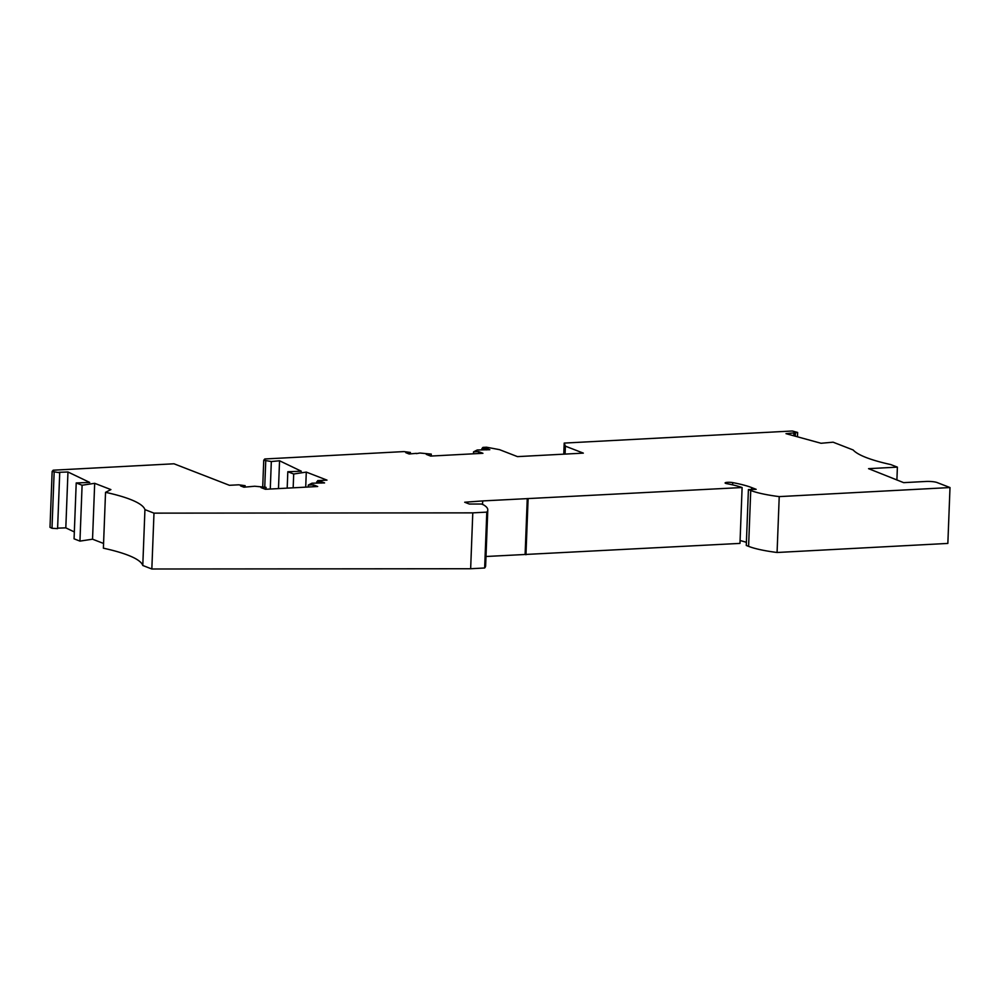 <?xml version="1.0" encoding="UTF-8"?>
<svg xmlns="http://www.w3.org/2000/svg" width="1000" height="1000" viewBox="0 0 1000 1000"><rect width="100%" height="100%" fill="white"/><g stroke="black" fill="none" stroke-linecap="round" stroke-linejoin="round"><path stroke-width="1.5" d="M748.6 546.362L750.738 490.487A64.662 11.487 -177.8 0 0 779.225 496.613L950 487.55L947.85 543.425L777.075 552.487A64.662 11.487 -177.8 0 1 748.6 546.362L746.275 545.462L748.413 489.588L756.162 489.325L751.65 487.575A76.675 13.625 -177.8 0 0 732.7 482.612A4.625 0.825 -177.8 0 0 727.8 482.312A4.625 0.825 -177.8 0 0 725.113 482.95A4.625 0.825 -177.8 0 0 726.75 483.65A67.438 11.988 -177.8 0 1 742.113 487.525L739.975 543.4L485.988 556.5M740.075 540.55A76.675 13.625 -177.8 0 1 746.388 542.337M74.338 531.95L65.812 527.863L67.962 471.987L89.725 482.438L76.213 482.95L82.1 485.238L94.688 483.312L110.9 489.6L105.538 492.325A138.575 24.625 -177.8 0 1 144.938 509.625L153.988 513.138L472.788 512.863L470.65 568.737L484.65 567.987A87.762 15.6 2.2 0 0 485.637 565.8L487.788 509.938A87.762 15.6 2.2 0 0 483.338 504.75L481.45 504.025L469.288 504.025L464.7 502.238L482.688 500.925L742.113 487.525M470.65 568.737L151.838 569L142.787 565.487L144.938 509.625M105.538 492.325L103.387 548.188A138.575 24.625 -177.8 0 1 142.787 565.487M103.562 543.462L92.537 539.188L79.95 541.112L74.075 538.825L76.213 482.95M65.812 527.863L57.6 528.138M67.962 471.987L58.788 472.312L59.725 472.762L57.587 528.625L51.988 528.275L50 527.325L52.15 471.45L53.188 470.2L173.988 463.787L229.425 485.3L238.675 484.812L245.138 485.662L240.55 485.9L243.888 487.2L254.713 486.238L266.038 487.312L261.012 487.587L265.4 489.288L317.688 486.512L313.3 484.812L308.288 485.075L308.212 487.013M486.425 449.888L486.488 448.413L481.9 448.65L482.938 447.4L486.5 447.212L499.513 449.65L517.475 456.625L583.337 453.125L565.388 446.163L564.2 443.088L792.275 431L797.638 432.463L797.463 436.8M486.488 448.413L489.825 449.712L477.238 449.988L473.537 451.863L478.55 451.6L478.475 453.537M473.537 451.863L473.462 453.8M416.325 453.612L419.963 453.025L431.275 454.1L431.2 456.037M416.325 453.35L409.137 453.988L405.8 452.688L410.387 452.45L410.325 453.925M287.188 488.125L287.812 471.737L301.325 471.225L279.55 460.775L271.325 461.538L263.75 460.225L262.712 487M263.75 460.225L264.788 458.975L403.925 451.587L410.387 452.45M271.325 461.538L270.275 489.025M265.738 461.188L264.738 487.188M278.488 488.587L279.55 460.775M431.275 454.1L426.262 454.363L430.65 456.075L482.938 453.3L478.55 451.6M481.9 448.65L481.85 449.963M950 487.55L937.062 482.537A8.312 1.475 -177.8 0 0 925.888 481.463L903.662 482.65L868.562 468.663L897.387 467.137L890.713 464.55A138.575 24.625 -177.8 0 1 853.125 449.963L833.088 442.188L821.062 443.275L786 433.663L793.913 432.9L793.8 435.788M797.638 432.463L793.913 432.9M795.3 436.213L795.413 433.312M897.387 467.137L896.9 480.025M287.812 471.737L293.7 474.012L306.288 472.088L326.987 480.125L317.688 480.613L316.613 483.175M321.188 483.1L321.238 481.625L316.663 481.863M321.238 481.625L324.575 482.925L311.988 483.2L308.288 485.075M59.725 472.762L52.15 471.45M472.788 512.863L486.8 512.125A87.762 15.6 2.2 0 0 487.788 509.938M750.738 490.487L748.413 489.588M305.712 487.15L306.288 472.088M293.7 474.012L293.163 487.812M266.038 487.312L265.963 489.25M245.138 485.662L245.075 487.137M54.138 472.413L51.988 528.275M82.1 485.238L79.95 541.112M92.537 539.188L94.688 483.312M153.988 513.138L151.838 569M525.95 554.75L528.1 498.875M525.112 554.425L527.263 498.562M482.55 504.45L482.688 500.925M484.65 567.987L486.8 512.125M779.225 496.613L777.075 552.487M313.225 486.75L313.3 484.812M565.075 454.1L565.388 446.163M563.775 454.162L564.2 443.088M732.613 484.862L732.7 482.612M751.575 489.487L751.65 487.575"/></g></svg>

